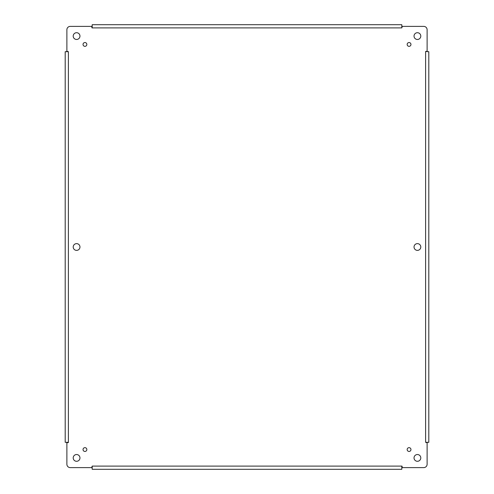 <?xml version="1.0" encoding="UTF-8"?>
<svg xmlns="http://www.w3.org/2000/svg" width="494" height="494" viewBox="0 0 494 494"><rect width="100%" height="100%" fill="white"/><g stroke="black" fill="none" stroke-linecap="round" stroke-linejoin="round"><path stroke-width="0.74" d="M420.789 457.913A3.372 3.372 0 0 1 415.726 460.834A3.372 3.372 0 0 1 415.726 454.986A3.372 3.372 0 0 1 420.789 457.913M79.96 247A3.372 3.372 0 0 1 74.897 249.921A3.372 3.372 0 0 1 74.897 244.079A3.372 3.372 0 0 1 79.96 247M420.789 247A3.372 3.372 0 0 1 415.726 249.921A3.372 3.372 0 0 1 415.726 244.079A3.372 3.372 0 0 1 420.789 247M86.833 449.559A1.896 1.896 0 0 1 83.986 451.201A1.896 1.896 0 0 1 83.986 447.916A1.896 1.896 0 0 1 86.833 449.559M86.833 44.441A1.896 1.896 0 0 1 83.986 46.084A1.896 1.896 0 0 1 83.986 42.799A1.896 1.896 0 0 1 86.833 44.441M410.959 44.441A1.896 1.896 0 0 1 408.118 46.084A1.896 1.896 0 0 1 408.118 42.799A1.896 1.896 0 0 1 410.959 44.441M410.959 449.559A1.896 1.896 0 0 1 408.118 451.201A1.896 1.896 0 0 1 408.118 447.916A1.896 1.896 0 0 1 410.959 449.559M420.789 36.087A3.372 3.372 0 0 1 415.726 39.014A3.372 3.372 0 0 1 415.726 33.166A3.372 3.372 0 0 1 420.789 36.087M79.96 36.087A3.372 3.372 0 0 1 74.897 39.014A3.372 3.372 0 0 1 74.897 33.166A3.372 3.372 0 0 1 79.96 36.087M79.96 457.913A3.372 3.372 0 0 1 74.897 460.834A3.372 3.372 0 0 1 74.897 454.986A3.372 3.372 0 0 1 79.96 457.913M427.119 51.222L427.119 29.764A3.372 3.372 0 0 0 423.741 26.386L402.283 26.386L401.807 27.899L401.807 24.7L92.193 24.7L92.193 25.867L91.717 26.386L70.259 26.386A3.372 3.372 0 0 0 66.881 29.764L66.881 51.222L68.394 51.697L65.196 51.697L65.196 442.303L66.363 442.303L66.881 442.778L66.881 464.237A3.372 3.372 0 0 0 70.259 467.614L91.717 467.614L92.193 466.101L92.193 469.3L401.807 469.3L401.807 468.133L402.283 467.614L423.741 467.614A3.372 3.372 0 0 0 427.119 464.237L427.119 442.778L425.606 442.303L428.804 442.303L428.804 51.697L427.637 51.697L427.119 51.222L425.606 51.487L428.804 51.697L428.804 55.069M401.807 27.899L91.983 27.899L91.717 26.386M68.394 51.697L68.394 442.513L66.881 442.778M92.193 466.101L402.017 466.101L402.283 467.614M427.637 442.303L427.119 442.778M401.807 466.101L401.807 469.3M92.193 468.133L91.717 467.614M68.394 442.303L65.196 442.303L65.196 438.931M66.363 51.697L66.881 51.222M92.193 27.899L92.193 24.7M401.807 25.867L402.283 26.386M428.804 442.303L428.804 438.931M65.196 51.697L65.196 55.069M425.606 442.303L425.606 51.697"/></g></svg>
